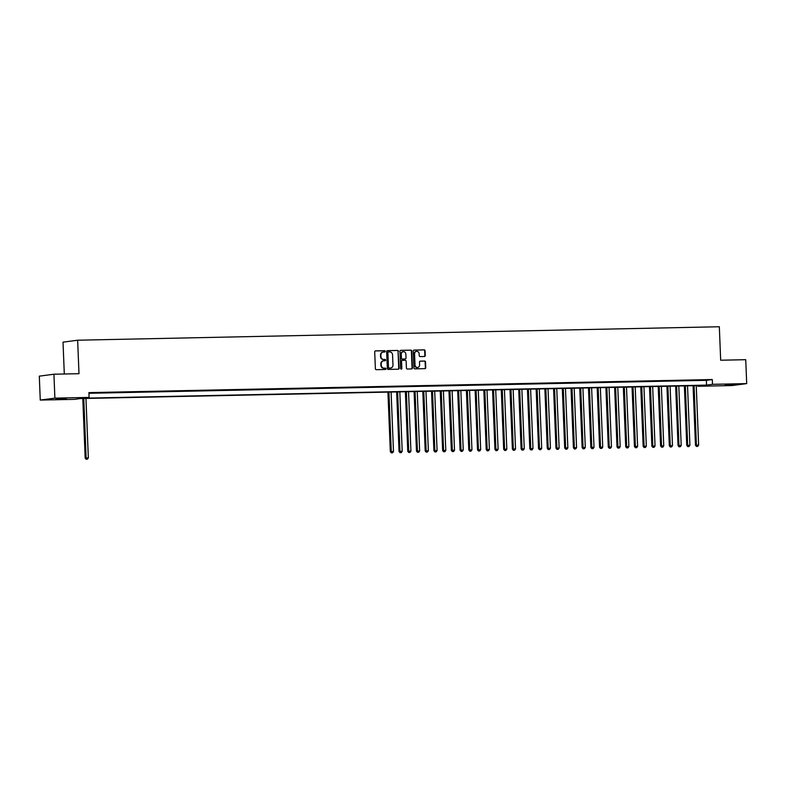 <?xml version="1.0" encoding="UTF-8"?>
<svg xmlns="http://www.w3.org/2000/svg" width="786" height="786" viewBox="0 0 786 786"><rect width="100%" height="100%" fill="white"/><g stroke="black" fill="none" stroke-linecap="round" stroke-linejoin="round"><path stroke-width="1.18" d="M385.248 351.342A0.658 0.599 82.4 0 0 384.619 350.703L375.531 350.89A0.943 0.855 82.4 0 0 374.706 351.843L375.384 368.742A0.943 0.855 82.4 0 0 376.278 369.666L385.376 369.479A0.658 0.599 82.4 0 0 385.946 368.811A0.658 0.599 82.4 0 0 385.317 368.162L384.148 368.182A3.006 2.731 82.4 0 1 381.289 365.244L381.23 363.83A3.006 2.731 82.4 0 1 383.843 360.774L385.022 360.745A0.658 0.599 82.4 0 0 385.592 360.076A0.658 0.599 82.4 0 0 384.973 359.428L383.794 359.457A3.006 2.731 82.4 0 1 380.935 356.51L380.876 355.105A3.006 2.731 82.4 0 1 383.499 352.04L384.668 352.01A0.658 0.599 82.4 0 0 385.248 351.342M384.492 352.02A0.658 0.599 82.4 0 0 384.226 350.752L375.266 350.939M385.189 369.479A0.658 0.599 82.4 0 0 384.924 368.212L384.148 368.182M384.845 360.745A0.658 0.599 82.4 0 0 384.58 359.487L383.794 359.457M724.967 385.228L735.519 384.521L724.967 385.228M55.826 399.268L66.378 398.561L55.826 399.268M424.44 356.49A0.943 0.855 82.4 0 0 425.265 355.527L425.069 350.792A0.943 0.855 82.4 0 0 424.175 349.868L414.084 350.084A0.943 0.855 82.4 0 0 413.259 351.037L413.937 367.936A0.943 0.855 82.4 0 0 414.831 368.86L424.931 368.644A0.943 0.855 82.4 0 0 425.747 367.691L425.521 361.963A0.943 0.855 82.4 0 0 424.627 361.039L420.304 361.128A0.943 0.855 82.4 0 0 419.488 362.091L419.606 364.93A2.515 2.289 82.4 0 1 417.641 367.475A2.515 2.289 82.4 0 1 415.028 365.028L414.576 353.897A2.515 2.289 82.4 0 1 416.531 351.362A2.515 2.289 82.4 0 1 419.154 353.808L419.233 355.655A0.943 0.855 82.4 0 0 420.127 356.579L424.44 356.49M40.263 400.074L39.3 376.16L53.929 374.215L78.993 373.694L77.647 340.21L719.328 326.75L720.674 360.224L745.737 359.693L746.7 383.607L732.071 385.553L697.85 386.27L703.784 385.484L80.408 398.561L74.483 399.357L40.263 400.074L54.892 398.129L89.113 397.411L83.178 398.197L706.545 385.111L712.48 384.325L746.7 383.607M53.929 374.215L54.892 398.129M88.946 393.295L706.359 380.336L712.283 379.54L88.916 392.627L89.113 397.411M712.283 379.54L712.48 384.325M398.453 351.352A0.943 0.855 82.4 0 0 397.569 350.428L387.469 350.644A0.943 0.855 82.4 0 0 386.643 351.597L387.331 368.496A0.943 0.855 82.4 0 0 388.215 369.42L398.315 369.204A0.943 0.855 82.4 0 0 399.141 368.251L398.06 351.401A0.943 0.855 82.4 0 0 397.166 350.477L387.203 350.694M400.772 350.36L410.872 350.153A0.943 0.855 82.4 0 1 411.766 351.067L412.444 367.966A0.943 0.855 82.4 0 1 411.628 368.929L407.305 369.017A0.943 0.855 82.4 0 1 406.411 368.094L406.136 361.246A0.943 0.855 82.4 0 0 405.242 360.322L402.373 360.381A0.943 0.855 82.4 0 0 401.558 361.334L401.843 368.477A0.658 0.599 82.4 0 1 400.644 368.496L399.956 351.322A0.943 0.855 82.4 0 1 400.772 350.36L400.605 350.379M95.204 392.813L88.985 393.059L95.204 392.813M103.919 392.636L97.7 392.872L103.919 392.636M112.644 392.45L106.424 392.695L112.644 392.45M121.358 392.263L115.139 392.509L121.358 392.263M130.083 392.086L123.854 392.322L130.083 392.086M138.798 391.9L132.579 392.145L138.798 391.9M147.513 391.713L141.293 391.959L147.513 391.713M156.237 391.536L150.018 391.772L156.237 391.536M164.952 391.349L158.733 391.595L164.952 391.349M173.667 391.173L167.447 391.408L173.667 391.173M182.391 390.986L176.172 391.231L182.391 390.986M191.106 390.799L184.887 391.045L191.106 390.799M199.831 390.622L193.611 390.858L199.831 390.622M208.545 390.436L202.326 390.681L208.545 390.436M217.26 390.249L211.041 390.495L217.26 390.249M225.985 390.072L219.766 390.308L225.985 390.072M234.7 389.885L228.48 390.131L234.7 389.885M243.414 389.709L237.195 389.944L243.414 389.709M252.139 389.522L245.92 389.768L252.139 389.522M260.854 389.335L254.635 389.581L260.854 389.335M269.578 389.158L263.359 389.394L269.578 389.158M278.293 388.972L272.074 389.217L278.293 388.972M287.008 388.795L280.789 389.031L287.008 388.795M295.733 388.608L289.513 388.844L295.733 388.608M304.447 388.422L298.228 388.667L304.447 388.422M313.162 388.245L306.943 388.481L313.162 388.245M321.887 388.058L315.667 388.304L321.887 388.058M330.601 387.871L324.382 388.117L330.601 387.871M339.326 387.695L333.107 387.93L339.326 387.695M348.041 387.508L341.822 387.753L348.041 387.508M356.756 387.331L350.536 387.567L356.756 387.331M365.48 387.144L359.261 387.38L365.48 387.144M374.195 386.958L367.976 387.203L374.195 386.958M382.91 386.781L376.69 387.017L382.91 386.781M391.634 386.594L385.415 386.84L391.634 386.594M400.349 386.407L394.13 386.653L400.349 386.407M409.074 386.231L402.854 386.466L409.074 386.231M417.788 386.044L411.569 386.29L417.788 386.044M426.503 385.867L420.284 386.103L426.503 385.867M435.228 385.68L429.009 385.916L435.228 385.68M443.943 385.494L437.723 385.739L443.943 385.494M452.657 385.317L446.438 385.553L452.657 385.317M461.382 385.13L455.163 385.376L461.382 385.13M470.097 384.944L463.878 385.189L470.097 384.944M478.821 384.767L472.602 385.002L478.821 384.767M487.536 384.58L481.317 384.826L487.536 384.58M496.251 384.403L490.032 384.639L496.251 384.403M504.976 384.216L498.756 384.452L504.976 384.216M513.69 384.03L507.471 384.275L513.69 384.03M522.415 383.853L516.186 384.089L522.415 383.853M531.13 383.666L524.91 383.912L531.13 383.666M539.844 383.48L533.625 383.725L539.844 383.48M548.569 383.303L542.35 383.539L548.569 383.303M557.284 383.116L551.065 383.362L557.284 383.116M565.999 382.939L559.779 383.175L565.999 382.939M574.723 382.753L568.504 382.998L574.723 382.753M583.438 382.566L577.219 382.811L583.438 382.566M592.163 382.389L585.943 382.625L592.163 382.389M600.877 382.202L594.658 382.448L600.877 382.202M609.592 382.016L603.373 382.261L609.592 382.016M618.317 381.839L612.097 382.075L618.317 381.839M627.032 381.652L620.812 381.898L627.032 381.652M635.746 381.475L629.527 381.711L635.746 381.475M644.471 381.289L638.252 381.534L644.471 381.289M653.186 381.102L646.966 381.348L653.186 381.102M661.91 380.925L655.691 381.161L661.91 380.925M670.625 380.738L664.406 380.984L670.625 380.738M679.34 380.552L673.121 380.797L679.34 380.552M688.064 380.375L681.845 380.611L688.064 380.375M696.779 380.188L690.56 380.434L696.779 380.188M699.275 380.247L705.494 380.011L699.275 380.247M77.647 340.21L63.018 342.156L64.305 373.998M697.83 385.612L697.85 386.27M706.359 380.336L706.545 385.111M383.028 352.099A3.006 2.731 82.4 0 0 380.483 355.154L380.876 355.105M383.401 359.507A3.006 2.731 82.4 0 1 380.542 356.559L380.483 355.154M383.372 360.823A3.006 2.731 82.4 0 0 380.837 363.889L381.23 363.83M383.745 368.241A3.006 2.731 82.4 0 1 380.886 365.294L380.837 363.889M398.178 369.204A0.943 0.855 82.4 0 0 398.738 368.3L398.06 351.401M388.461 351.932A0.658 0.599 82.4 0 0 387.891 352.6L388.481 367.435A0.658 0.599 82.4 0 0 389.109 368.084L390.347 368.054A3.006 2.731 82.4 0 0 392.971 364.999L392.558 354.859A3.006 2.731 82.4 0 0 389.699 351.912L388.461 351.932M388.343 351.951L388.068 351.99A0.658 0.599 82.4 0 0 387.488 352.659L387.891 352.6M390.426 368.054A3.006 2.731 82.4 0 1 389.954 368.113L388.716 368.133A0.658 0.599 82.4 0 1 388.088 367.494L387.488 352.659M400.516 350.409L410.872 350.153M411.491 368.929A0.943 0.855 82.4 0 0 412.051 368.025L411.373 351.126A0.943 0.855 82.4 0 0 410.479 350.202M402.206 360.401L401.98 360.43A0.943 0.855 82.4 0 0 401.165 361.393L401.843 368.477M401.125 369.125A0.658 0.599 82.4 0 0 401.45 368.526M405.851 354.132A2.515 2.289 82.4 0 0 403.228 351.686A2.515 2.289 82.4 0 0 401.273 354.231L401.43 358.151A0.943 0.855 82.4 0 0 402.324 359.064L405.193 359.005A0.943 0.855 82.4 0 0 406.008 358.052L405.851 354.132M403.031 351.725A2.515 2.289 82.4 0 0 400.88 354.28L401.273 354.231M404.967 359.035A0.943 0.855 82.4 0 1 404.79 359.055L401.931 359.123A0.943 0.855 82.4 0 1 401.037 358.2L400.88 354.28M416.334 351.391A2.515 2.289 82.4 0 0 414.183 353.955L414.576 353.897M417.445 367.484A2.515 2.289 82.4 0 1 414.625 365.077L414.183 353.955M424.794 368.654A0.943 0.855 82.4 0 0 425.354 367.74L425.128 362.012A0.943 0.855 82.4 0 0 424.234 361.098L420.048 361.187M424.302 356.49A0.943 0.855 82.4 0 0 424.862 355.586L424.676 350.841A0.943 0.855 82.4 0 0 423.782 349.917L413.819 350.134M82.785 398.512L85.173 458.061L88.346 457.884L85.959 398.453M83.778 398.492L86.175 459.25L87.443 459.181L86.568 459.201M88.346 457.884L87.443 459.181M86.175 459.25L85.173 458.061M387.93 392.116L390.318 451.655L393.491 451.478L391.104 392.047M388.923 392.086L391.32 452.844L392.587 452.775L391.713 452.795M393.491 451.478L392.587 452.775M391.32 452.844L390.318 451.655M396.645 391.929L399.042 451.478L402.206 451.302L399.819 391.86M397.637 391.909L400.035 452.667L401.302 452.598L400.438 452.618M402.206 451.302L401.302 452.598M400.035 452.667L399.042 451.478M405.37 391.742L407.757 451.292L410.921 451.115L408.543 391.683M406.362 391.723L408.759 452.481L410.027 452.412L409.152 452.431M410.921 451.115L410.027 452.412M408.759 452.481L407.757 451.292M414.084 391.566L416.472 451.105L419.645 450.928L417.258 391.497M415.077 391.546L417.474 452.304L418.742 452.225L417.867 452.245M419.645 450.928L418.742 452.225M417.474 452.304L416.472 451.105M422.799 391.379L425.197 450.928L428.36 450.751L425.973 391.31M423.792 391.359L426.199 452.117L427.466 452.048L426.592 452.068M428.36 450.751L427.466 452.048M426.199 452.117L425.197 450.928M431.524 391.192L433.911 450.742L437.085 450.565L434.697 391.133M432.516 391.173L434.913 451.93L436.181 451.862L435.306 451.881M437.085 450.565L436.181 451.862M434.913 451.93L433.911 450.742M440.239 391.015L442.636 450.565L445.8 450.388L443.412 390.947M441.231 390.996L443.628 451.754L444.896 451.685L444.031 451.695M445.8 450.388L444.896 451.685M443.628 451.754L442.636 450.565M448.963 390.829L451.351 450.378L454.514 450.201L452.127 390.76M449.956 390.809L452.353 451.567L453.62 451.498L452.746 451.518M454.514 450.201L453.62 451.498M452.353 451.567L451.351 450.378M457.678 390.652L460.065 450.191L463.239 450.014L460.851 390.583M458.67 390.622L461.068 451.39L462.335 451.311L461.461 451.331M463.239 450.014L462.335 451.311M461.068 451.39L460.065 450.191M466.393 390.465L468.79 450.014L471.954 449.838L469.566 390.396M467.385 390.445L469.792 451.203L471.05 451.135L470.185 451.154M471.954 449.838L471.05 451.135M469.792 451.203L468.79 450.014M475.117 390.278L477.505 449.828L480.678 449.651L478.291 390.22M476.11 390.259L478.507 451.017L479.774 450.948L478.9 450.968M480.678 449.651L479.774 450.948M478.507 451.017L477.505 449.828M483.832 390.102L486.22 449.641L489.393 449.464L487.006 390.033M484.824 390.082L487.222 450.84L488.489 450.761L487.625 450.781M489.393 449.464L488.489 450.761M487.222 450.84L486.22 449.641M492.547 389.915L494.944 449.464L498.108 449.287L495.72 389.846M493.539 389.895L495.946 450.653L497.214 450.584L496.339 450.604M498.108 449.287L497.214 450.584M495.946 450.653L494.944 449.464M501.272 389.728L503.659 449.278L506.832 449.101L504.445 389.669M502.264 389.709L504.661 450.466L505.929 450.398L505.054 450.417M506.832 449.101L505.929 450.398M504.661 450.466L503.659 449.278M509.986 389.551L512.384 449.101L515.547 448.924L513.16 389.483M510.979 389.532L513.376 450.29L514.643 450.221L513.779 450.231M515.547 448.924L514.643 450.221M513.376 450.29L512.384 449.101M518.711 389.365L521.098 448.914L524.262 448.737L521.875 389.296M519.703 389.345L522.101 450.103L523.368 450.034L522.493 450.054M524.262 448.737L523.368 450.034M522.101 450.103L521.098 448.914M527.426 389.188L529.813 448.727L532.987 448.551L530.599 389.119M528.418 389.158L530.815 449.926L532.083 449.847L531.208 449.867M532.987 448.551L532.083 449.847M530.815 449.926L529.813 448.727M536.14 389.001L538.538 448.551L541.701 448.374L539.314 388.932M537.133 388.982L539.54 449.739L540.807 449.671L539.933 449.69M541.701 448.374L540.807 449.671M539.54 449.739L538.538 448.551M544.865 388.815L547.253 448.364L550.426 448.187L548.038 388.756M545.857 388.795L548.255 449.553L549.522 449.484L548.648 449.504M550.426 448.187L549.522 449.484M548.255 449.553L547.253 448.364M553.58 388.638L555.967 448.187L559.141 448L556.753 388.569M554.572 388.618L556.969 449.376L558.237 449.297L557.372 449.317M559.141 448L558.237 449.297M556.969 449.376L555.967 448.187M562.295 388.451L564.692 448L567.856 447.824L565.468 388.382M563.287 388.431L565.694 449.189L566.961 449.12L566.087 449.14M567.856 447.824L566.961 449.12M565.694 449.189L564.692 448M571.019 388.274L573.407 447.814L576.58 447.637L574.193 388.205M572.012 388.245L574.409 449.002L575.676 448.934L574.802 448.953M576.58 447.637L575.676 448.934M574.409 449.002L573.407 447.814M579.734 388.088L582.131 447.637L585.295 447.46L582.907 388.019M580.726 388.068L583.124 448.826L584.391 448.757L583.526 448.767M585.295 447.46L584.391 448.757M583.124 448.826L582.131 447.637M588.459 387.901L590.846 447.45L594.01 447.273L591.622 387.832M589.451 387.881L591.848 448.639L593.116 448.57L592.241 448.59M594.01 447.273L593.116 448.57M591.848 448.639L590.846 447.45M597.173 387.724L599.561 447.263L602.734 447.087L600.347 387.655M598.166 387.704L600.563 448.462L601.83 448.384L600.956 448.403M602.734 447.087L601.83 448.384M600.563 448.462L599.561 447.263M605.888 387.537L608.285 447.087L611.449 446.91L609.062 387.469M606.88 387.518L609.288 448.275L610.555 448.207L609.681 448.226M611.449 446.91L610.555 448.207M609.288 448.275L608.285 447.087M614.613 387.351L617 446.9L620.174 446.723L617.786 387.292M615.605 387.331L618.002 448.089L619.27 448.02L618.395 448.04M620.174 446.723L619.27 448.02M618.002 448.089L617 446.9M623.327 387.174L625.715 446.723L628.888 446.536L626.501 387.105M624.32 387.154L626.717 447.912L627.985 447.833L627.12 447.853M628.888 446.536L627.985 447.833M626.717 447.912L625.715 446.723M632.042 386.987L634.44 446.536L637.603 446.36L635.216 386.918M633.035 386.967L635.442 447.725L636.709 447.656L635.835 447.676M637.603 446.36L636.709 447.656M635.442 447.725L634.44 446.536M640.767 386.81L643.154 446.35L646.328 446.173L643.94 386.741M641.759 386.781L644.156 447.539L645.424 447.47L644.549 447.489M646.328 446.173L645.424 447.47M644.156 447.539L643.154 446.35M649.482 386.624L651.879 446.173L655.043 445.996L652.655 386.555M650.474 386.604L652.871 447.362L654.139 447.293L653.274 447.303M655.043 445.996L654.139 447.293M652.871 447.362L651.879 446.173M658.206 386.437L660.594 445.986L663.757 445.809L661.37 386.368M659.199 386.417L661.596 447.175L662.863 447.106L661.989 447.126M663.757 445.809L662.863 447.106M661.596 447.175L660.594 445.986M666.921 386.26L669.308 445.8L672.482 445.623L670.094 386.191M667.913 386.24L670.311 446.998L671.578 446.92L670.704 446.939M672.482 445.623L671.578 446.92M670.311 446.998L669.308 445.8M675.636 386.073L678.033 445.623L681.197 445.446L678.809 386.005M676.628 386.054L679.035 446.812L680.303 446.743L679.428 446.762M681.197 445.446L680.303 446.743M679.035 446.812L678.033 445.623M684.36 385.887L686.748 445.436L689.921 445.259L687.534 385.828M685.353 385.867L687.75 446.625L689.017 446.556L688.143 446.576M689.921 445.259L689.017 446.556M687.75 446.625L686.748 445.436M693.075 385.71L695.472 445.259L698.636 445.082L696.249 385.641M694.067 385.69L696.465 446.448L697.732 446.369L696.868 446.389M698.636 445.082L697.732 446.369M696.465 446.448L695.472 445.259"/></g></svg>
